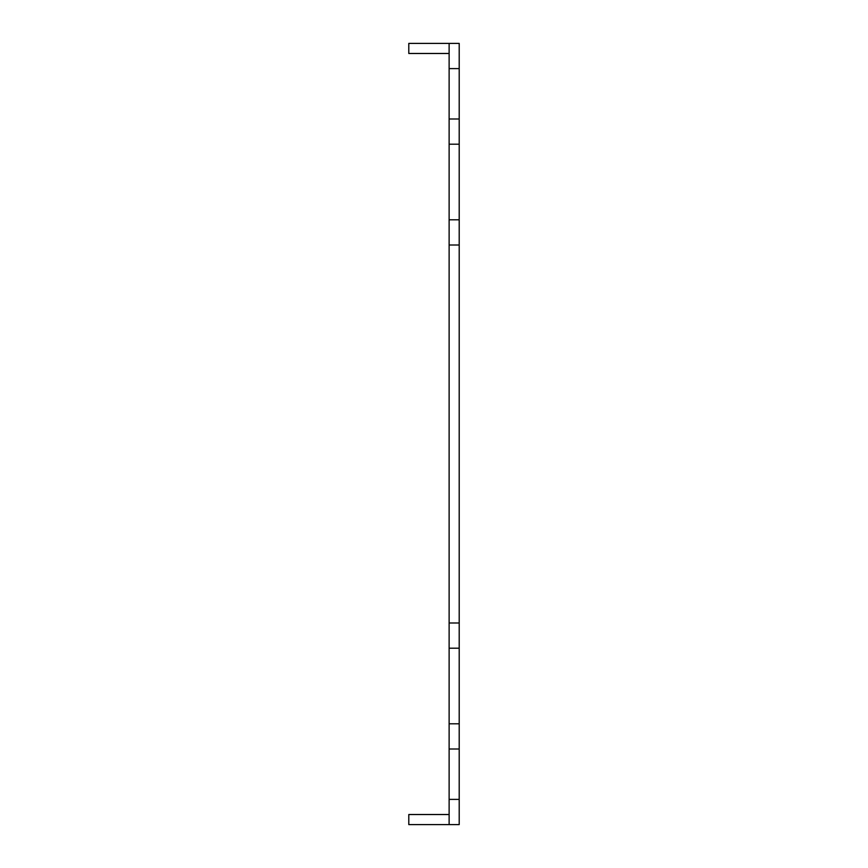 <?xml version="1.0" encoding="UTF-8"?>
<svg xmlns="http://www.w3.org/2000/svg" width="868" height="868" viewBox="0 0 868 868"><rect width="100%" height="100%" fill="white"/><g stroke="black" fill="none" stroke-linecap="round" stroke-linejoin="round"><path stroke-width="1.3" d="M449.125 43.4L459.205 43.4L459.205 824.6L449.125 824.6L449.125 43.4L408.795 43.4L408.795 53.48L449.125 53.48M459.205 245.004L449.125 245.004M449.125 814.52L408.795 814.52L408.795 824.6L449.125 824.6M459.205 68.605L449.125 68.605M459.205 119.003L449.125 119.003M459.205 144.197L449.125 144.197M459.205 219.799L449.125 219.799M459.205 799.395L449.125 799.395M459.205 748.997L449.125 748.997M459.205 723.803L449.125 723.803M459.205 648.201L449.125 648.201M459.205 622.996L449.125 622.996"/></g></svg>
